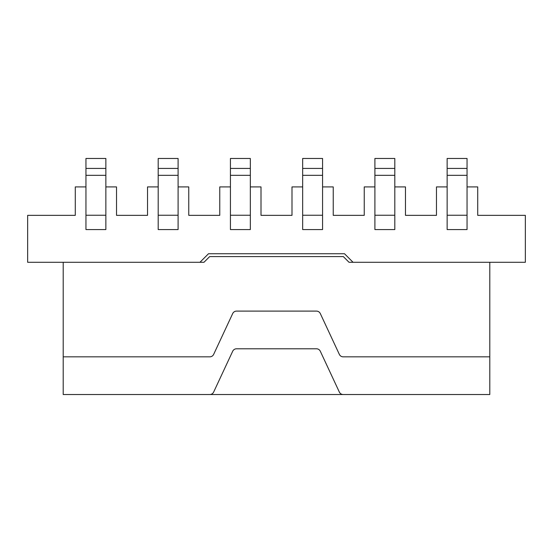 <?xml version="1.0" encoding="UTF-8"?>
<svg xmlns="http://www.w3.org/2000/svg" width="553" height="553" viewBox="0 0 553 553"><rect width="100%" height="100%" fill="white"/><g stroke="black" fill="none" stroke-linecap="round" stroke-linejoin="round"><path stroke-width="0.83" d="M467.05 229.571L447.142 229.571L447.142 158.476L467.05 158.476L467.05 168.43L447.142 168.43L447.142 158.476L467.05 158.476L467.05 168.43L447.142 168.43L447.142 229.571L467.05 229.571L467.05 168.43L467.05 175.329L447.142 175.329L467.05 175.329L467.05 215.241L447.142 215.241L467.05 215.241L467.05 229.571M394.807 229.571L374.899 229.571L374.899 158.476L394.807 158.476L394.807 168.43L374.899 168.43L374.899 158.476L394.807 158.476L394.807 168.43L374.899 168.43L374.899 229.571L394.807 229.571L394.807 168.43L394.807 175.329L374.899 175.329L394.807 175.329L394.807 215.241L374.899 215.241L394.807 215.241L394.807 229.571M322.572 229.571L302.664 229.571L302.664 158.476L322.572 158.476L322.572 168.43L302.664 168.43L302.664 158.476L322.572 158.476L322.572 168.43L302.664 168.43L302.664 229.571L322.572 229.571L322.572 168.43L322.572 175.329L302.664 175.329L322.572 175.329L322.572 215.241L302.664 215.241L322.572 215.241L322.572 229.571M158.193 229.571L178.101 229.571L178.101 158.476L158.193 158.476L158.193 168.43L178.101 168.43L178.101 158.476L158.193 158.476L158.193 168.43L178.101 168.43L178.101 229.571L158.193 229.571L158.193 168.43L158.193 175.329L178.101 175.329L158.193 175.329L158.193 215.241L178.101 215.241L158.193 215.241L158.193 229.571M291.998 215.352L261.002 215.352L261.002 186.914L250.336 186.914L261.002 186.914L261.002 215.352L291.998 215.352L261.002 215.352L291.998 215.352L291.998 186.914L291.998 215.352M230.428 186.914L219.762 186.914L219.762 215.352L188.76 215.352L188.76 186.914L178.101 186.914L188.76 186.914L188.76 215.352L219.762 215.352L188.76 215.352L219.762 215.352L219.762 186.914L230.428 186.914M158.193 186.914L147.527 186.914L147.527 215.352L116.524 215.352L116.524 186.914L105.858 186.914L116.524 186.914L116.524 215.352L147.527 215.352L116.524 215.352L147.527 215.352L147.527 186.914L158.193 186.914M85.95 186.914L75.284 186.914L75.284 215.352L27.65 215.352L27.65 262.281L203.981 262.281L209.663 256.592L343.337 256.592L349.019 262.281L353.042 262.281L344.512 253.751L208.488 253.751L199.958 262.281L27.65 262.281L27.65 215.352L75.284 215.352L75.284 186.914L85.95 186.914M353.042 262.281L525.35 262.281L525.35 215.352L477.716 215.352L477.716 186.914L467.05 186.914L477.716 186.914L477.716 215.352L525.35 215.352L525.35 262.281L353.042 262.281L344.512 253.751L208.488 253.751L199.958 262.281M447.142 186.914L436.476 186.914L436.476 215.352L405.473 215.352L436.476 215.352L436.476 186.914L447.142 186.914M405.473 186.914L405.473 215.352L436.476 215.352L405.473 215.352L405.473 186.914L394.807 186.914L405.473 186.914M374.899 186.914L364.24 186.914L364.24 215.352L333.238 215.352L364.24 215.352L364.24 186.914L374.899 186.914M333.238 186.914L333.238 215.352L364.24 215.352L333.238 215.352L333.238 186.914L322.572 186.914L333.238 186.914M302.664 186.914L291.998 186.914L302.664 186.914M85.95 229.571L105.858 229.571L105.858 158.476L85.95 158.476L85.95 168.43L105.858 168.43L105.858 158.476L85.95 158.476L85.95 168.43L105.858 168.43L105.858 229.571L85.95 229.571L85.95 168.43L85.95 175.329L105.858 175.329L85.95 175.329L85.95 215.241L105.858 215.241L85.95 215.241L85.95 229.571M230.428 229.571L250.336 229.571L250.336 158.476L230.428 158.476L230.428 168.43L250.336 168.43L250.336 158.476L230.428 158.476L230.428 168.43L250.336 168.43L250.336 229.571L230.428 229.571L230.428 168.43L230.428 175.329L250.336 175.329L230.428 175.329L230.428 215.241L250.336 215.241L230.428 215.241L230.428 229.571M168.43 394.524L384.57 394.524L168.43 394.524M63.201 394.524L209.794 394.524A4.265 4.265 0 0 0 213.658 392.063L232.689 351.245A4.265 4.265 0 0 1 236.56 348.784L316.44 348.784A4.265 4.265 0 0 1 320.311 351.245L339.342 392.063A4.265 4.265 0 0 0 343.206 394.524L489.799 394.524L489.799 262.281L489.799 356.844L343.206 356.844A4.265 4.265 0 0 1 339.342 354.383L320.311 313.565A4.265 4.265 0 0 0 316.44 311.104L236.56 311.104A4.265 4.265 0 0 0 232.689 313.565L213.658 354.383A4.265 4.265 0 0 1 209.794 356.844L63.201 356.844L63.201 262.281L63.201 394.524M343.206 394.524L432.923 394.524M120.077 394.524L209.794 394.524"/></g></svg>
